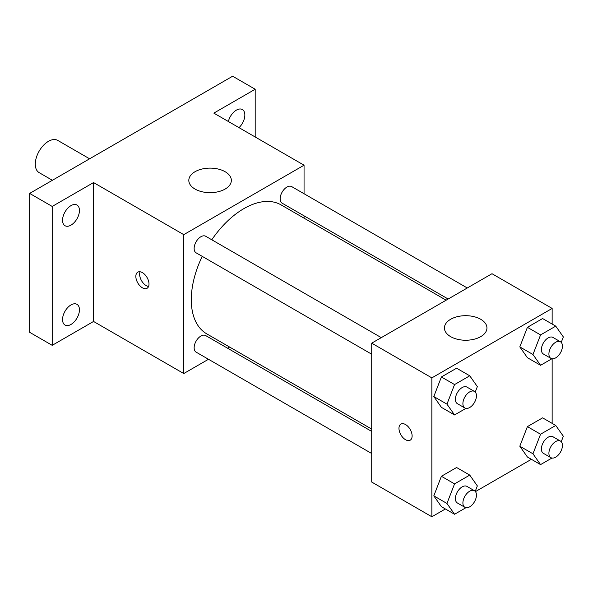 <?xml version="1.0" encoding="UTF-8"?>
<svg xmlns="http://www.w3.org/2000/svg" width="593" height="593" viewBox="0 0 593 593"><rect width="100%" height="100%" fill="white"/><g stroke="black" fill="none" stroke-linecap="round" stroke-linejoin="round"><path stroke-width="0.89" d="M89.602 158.798L57.751 140.408A18.605 10.741 120 0 0 43.408 145.396A18.605 10.741 120 0 0 35.291 164.12A18.605 10.741 120 0 0 39.145 172.637L52.392 180.287M208.477 359.276L183.763 373.546L93.553 321.458L52.206 345.334L29.65 332.31L29.65 193.414L232.634 76.223L255.19 89.246L255.19 136.99M229.632 347.068L227.616 348.224M70.997 324.445A11.949 6.901 -60 0 1 65.022 325.038A11.949 6.901 -60 0 1 63.192 315.461A11.949 6.901 -60 0 1 70.997 304.928A11.949 6.901 -60 0 1 76.971 304.335A11.949 6.901 -60 0 1 78.802 313.912A11.949 6.901 -60 0 1 70.997 324.445M70.997 225.132A11.949 6.901 -60 0 1 65.022 225.725A11.949 6.901 -60 0 1 63.192 216.149A11.949 6.901 -60 0 1 70.997 205.623A11.949 6.901 -60 0 1 76.971 205.03A11.949 6.901 -60 0 1 78.802 214.607A11.949 6.901 -60 0 1 70.997 225.132M93.553 321.458L93.553 182.562L52.206 206.438L29.65 193.414M52.206 345.334L52.206 206.438M183.763 373.546L183.763 234.65L93.553 182.562M183.763 234.65L304.053 165.202L213.836 113.115L255.19 89.246M195.045 189.071A21.266 12.275 180 0 1 188.819 180.391A21.266 12.275 180 0 1 210.078 168.115A21.266 12.275 180 0 1 231.344 180.391A21.266 12.275 180 0 1 218.217 191.732A21.266 12.275 180 0 1 195.045 189.071M228.357 121.498A11.949 6.901 -60 0 1 236.392 110.128A11.949 6.901 -60 0 1 242.367 109.542A11.949 6.901 -60 0 1 239.016 127.651M202.22 256.354A74.421 42.97 120 0 0 191.287 299.754A74.421 42.97 120 0 0 206.698 333.822L371.715 429.095M446.136 300.191L281.119 204.919A74.421 42.97 120 0 0 211.79 239.78M304.053 165.202L304.053 193.741M304.053 215.837L304.053 218.157M467.284 287.983L291.697 186.602A9.57 5.522 120 0 0 284.321 189.167A9.57 5.522 120 0 0 280.148 198.796A9.57 5.522 120 0 0 282.127 203.177L448.152 299.028M371.715 431.422L205.689 335.571A9.57 5.522 120 0 0 198.321 338.129A9.57 5.522 120 0 0 194.141 347.757A9.57 5.522 120 0 0 196.12 352.138L371.715 453.519M371.715 354.206L196.12 252.833A9.57 5.522 -60 0 1 196.12 241.781A9.57 5.522 -60 0 1 205.689 236.259L381.284 337.632M148.999 284.025A9.303 5.374 60 0 1 147.071 288.28A9.303 5.374 60 0 1 137.769 282.905A9.303 5.374 60 0 1 137.769 272.165A9.303 5.374 60 0 1 144.937 274.663A9.303 5.374 60 0 1 148.999 284.025M148.561 286.486A9.303 5.374 60 0 1 141.557 280.719A9.303 5.374 60 0 1 140.067 271.772M445.387 508.964L431.86 516.777L371.715 482.057L371.715 343.162L491.997 273.714L552.142 308.434L552.142 324.06M531.387 459.308L475.445 491.612M527.407 357.698L519.809 346.898L527.407 327.321L542.595 318.545L527.407 327.321L519.809 346.898L527.407 357.698L540.564 365.295L532.966 354.488L540.564 334.912L555.752 326.143L563.35 336.95L561.237 342.398M441.4 506.667L433.809 495.859L441.4 476.283L456.595 467.514L441.4 476.283L433.809 495.859L441.4 506.667L454.557 514.264L446.959 503.457L454.557 483.881L469.752 475.104L477.343 485.912L475.23 491.36M552.142 358.765L552.142 423.365M431.86 516.777L431.86 377.882L552.142 308.434M527.407 457.01L519.809 446.203L527.407 426.626L542.595 417.857L527.407 426.626L519.809 446.203L527.407 457.01L540.564 464.608L532.966 453.801L540.564 434.224L555.752 425.455L563.35 436.255L561.237 441.711M441.4 407.354L433.809 396.547L441.4 376.97L456.595 368.201L441.4 376.97L433.809 396.547L441.4 407.354L454.557 414.952L446.959 404.144L454.557 384.568L469.752 375.799L477.343 386.606L475.23 392.055M431.86 377.882L371.715 343.162M450.65 336.646A21.266 12.275 180 0 1 444.424 327.966A21.266 12.275 180 0 1 465.69 315.691A21.266 12.275 180 0 1 486.949 327.966A21.266 12.275 180 0 1 473.822 339.307A21.266 12.275 180 0 1 450.65 336.646M412.12 435.937A9.303 5.374 60 0 1 410.193 440.191A9.303 5.374 60 0 1 400.89 434.825A9.303 5.374 60 0 1 400.89 424.084A9.303 5.374 60 0 1 408.058 426.575A9.303 5.374 60 0 1 412.12 435.937M410.2 440.191A9.303 5.374 60 0 1 400.898 434.817A9.303 5.374 60 0 1 400.898 424.077M465.935 408.384L454.557 414.952M474.459 391.424L466.936 387.088A9.57 5.522 120 0 0 459.568 389.653A9.57 5.522 120 0 0 455.387 399.282A9.57 5.522 120 0 0 457.366 403.663L464.89 407.999A9.57 5.522 120 0 0 474.459 402.477A9.57 5.522 120 0 0 474.459 391.424A9.57 5.522 120 0 0 467.084 393.989A9.57 5.522 120 0 0 462.903 403.618A9.57 5.522 120 0 0 464.89 407.999M446.959 404.144L433.809 396.547M454.557 384.568L441.4 376.97M469.752 375.799L456.595 368.201M551.935 358.728L540.564 365.295M560.459 341.776L552.943 337.432A9.57 5.522 120 0 0 545.567 339.997A9.57 5.522 120 0 0 541.394 349.625A9.57 5.522 120 0 0 543.373 354.006L550.89 358.35A9.57 5.522 120 0 0 560.459 352.82A9.57 5.522 120 0 0 560.459 341.776A9.57 5.522 120 0 0 553.084 344.34A9.57 5.522 120 0 0 548.91 353.969A9.57 5.522 120 0 0 550.89 358.35M532.966 354.488L519.809 346.898M540.564 334.912L527.407 327.321M555.752 326.143L542.595 318.545M465.935 507.697L454.557 514.264M474.459 490.737L466.936 486.393A9.57 5.522 120 0 0 459.568 488.958A9.57 5.522 120 0 0 455.387 498.587A9.57 5.522 120 0 0 457.366 502.968L464.89 507.311A9.57 5.522 120 0 0 474.459 501.789A9.57 5.522 120 0 0 474.459 490.737A9.57 5.522 120 0 0 467.084 493.302A9.57 5.522 120 0 0 462.903 502.931A9.57 5.522 120 0 0 464.89 507.311M446.959 503.457L433.809 495.859M454.557 483.881L441.4 476.283M469.752 475.104L456.595 467.514M551.935 458.041L540.564 464.608M560.459 441.081L552.943 436.745A9.57 5.522 120 0 0 545.567 439.309A9.57 5.522 120 0 0 541.394 448.938A9.57 5.522 120 0 0 543.373 453.319L550.89 457.655A9.57 5.522 120 0 0 560.459 452.133A9.57 5.522 120 0 0 560.459 441.081A9.57 5.522 120 0 0 553.084 443.646A9.57 5.522 120 0 0 548.91 453.274A9.57 5.522 120 0 0 550.89 457.655M532.966 453.801L519.809 446.203M540.564 434.224L527.407 426.626M555.752 425.455L542.595 417.857"/></g></svg>
